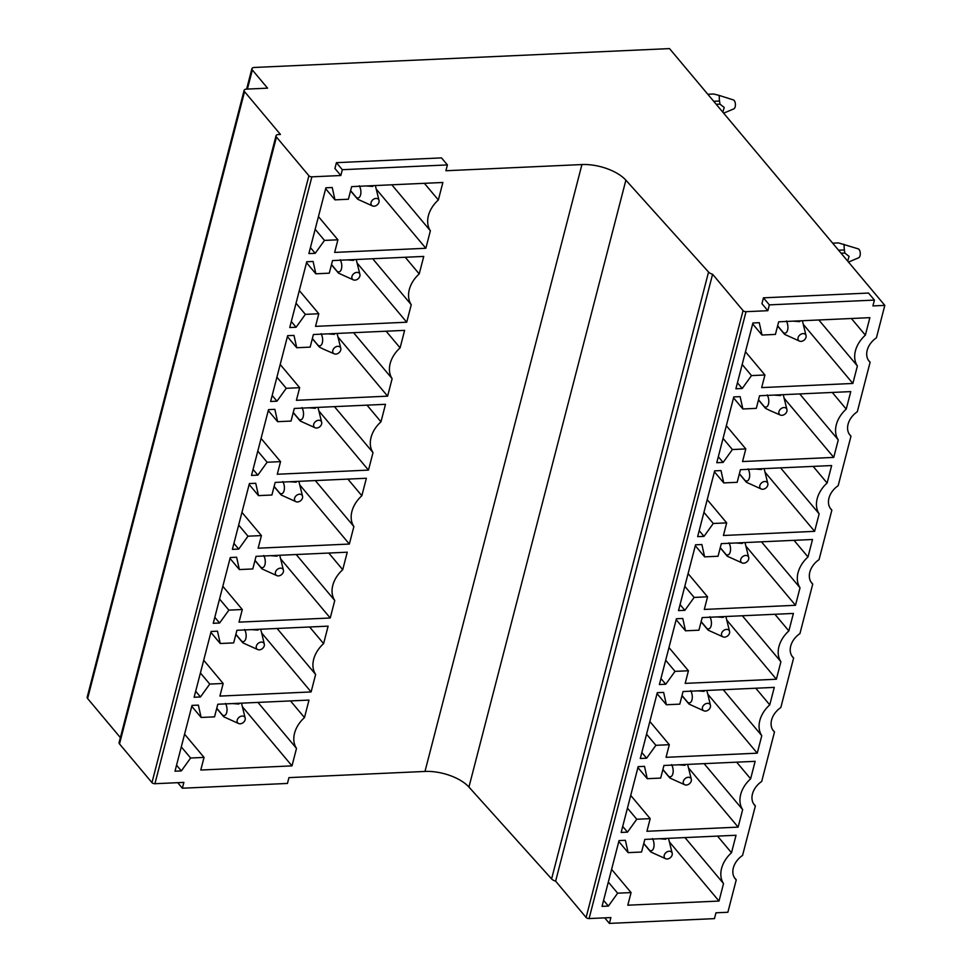 <?xml version="1.0" encoding="UTF-8"?>
<svg xmlns="http://www.w3.org/2000/svg" width="972" height="972" viewBox="0 0 972 972"><rect width="100%" height="100%" fill="white"/><g stroke="black" fill="none" stroke-linecap="round" stroke-linejoin="round"><path stroke-width="1.46" d="M604.73 917.86L609.383 923.4L610.89 917.58L589.081 918.564A2.272 1.069 -165.5 0 1 586.116 917.483L555.632 881.142A5.747 2.697 -165.5 0 1 551.598 878.919L468.941 787.065A34.044 15.953 -165.5 0 0 424.983 771.44L581.936 164.56A34.044 15.953 -165.5 0 1 625.883 180.185L708.552 272.038L551.598 878.919M609.383 923.4L714.469 918.625L715.975 912.805L727.87 912.258L736.254 879.854L734.468 877.728M177.718 782.679L182.359 788.219L183.866 782.399L154.925 783.711A2.272 1.069 -165.5 0 1 151.96 782.63L119.507 743.932A4.544 2.126 -165.5 0 1 119.082 742.62L276.036 135.74A4.544 2.126 -165.5 0 1 278.466 134.525L280.446 134.44L244.555 91.647A4.544 2.126 -165.5 0 1 244.13 90.323A4.544 2.126 -165.5 0 1 246.56 89.12L267.579 88.16L252.343 69.984A4.544 2.126 -165.5 0 1 251.906 68.672A4.544 2.126 -165.5 0 1 254.336 67.469L669.514 48.6L884.812 305.378L872.917 305.925L874.423 300.093L868.531 293.058L763.445 297.833L769.35 304.868L874.423 300.093M182.359 788.219L287.445 783.444L288.951 777.624L424.983 771.44M351.657 186.624L442.868 182.481L438.348 199.977A27.228 20.108 140 0 0 430.377 230.789L425.845 248.273L334.647 252.416L337.904 239.805L324.49 240.412L315.22 253.303L308.877 253.595L325.887 187.803L332.23 187.511L334.976 199.855L348.401 199.236L351.657 186.624M334.976 199.855L325.644 188.726M315.22 253.303L310.42 247.593M324.49 240.412L315.159 229.283M337.904 239.805L318.439 216.586M425.845 248.273L376.419 189.321M430.377 230.789L391.825 184.802M424.375 183.319L438.348 199.977M154.925 783.711L311.878 176.831L340.82 175.519L342.326 169.699L447.412 164.924L445.905 170.744L581.936 164.56M315.851 273.8L329.277 273.181L332.533 260.569L423.743 256.426L419.224 273.922A27.228 20.108 140 0 0 411.253 304.722L406.721 322.218L315.523 326.361L318.792 313.749L305.366 314.357L296.096 327.248L289.753 327.54L306.763 261.747L313.106 261.456L315.851 273.8L306.52 262.671M296.727 347.733L310.153 347.125L313.409 334.514L404.619 330.371L400.1 347.867A27.228 20.108 140 0 0 392.129 378.667L387.609 396.163L296.399 400.306L299.668 387.694L286.242 388.302L276.971 401.193L270.629 401.472L287.639 335.68L293.981 335.401L296.727 347.733L287.396 336.616M277.603 421.678L291.029 421.07L294.297 408.459L385.495 404.316L380.975 421.812A27.228 20.108 140 0 0 373.005 452.612L368.485 470.108L277.275 474.251L280.544 461.639L267.118 462.247L257.847 475.138L251.505 475.417L268.515 409.625L274.857 409.346L277.603 421.678L268.272 410.548M258.491 495.623L271.905 495.015L275.173 482.404L366.371 478.26L361.851 495.744A27.228 20.108 140 0 0 353.881 526.557L349.361 544.053L258.151 548.196L261.419 535.584L247.994 536.192L238.723 549.083L232.381 549.362L249.391 483.57L255.733 483.291L258.491 495.623L249.16 484.493M239.367 569.568L252.781 568.96L256.049 556.349L347.247 552.205L342.727 569.689A27.228 20.108 140 0 0 334.757 600.502L330.237 617.998L239.027 622.141L242.295 609.517L228.87 610.137L219.599 623.016L213.257 623.307L230.267 557.515L236.621 557.223L239.367 569.568L230.036 558.438M220.243 643.513L233.657 642.905L236.925 630.293L328.123 626.15L323.603 643.634A27.228 20.108 140 0 0 315.633 674.447L311.113 691.942L219.903 696.086L223.171 683.462L209.745 684.081L200.475 696.96L194.133 697.252L211.143 631.46L217.497 631.168L220.243 643.513L210.912 632.383M201.119 717.458L214.533 716.85L217.801 704.238L308.999 700.083L304.479 717.579A27.228 20.108 140 0 0 296.509 748.391L291.989 765.875L200.779 770.031L204.047 757.407L190.621 758.014L181.351 770.905L175.009 771.197L192.019 705.405L198.373 705.113L201.119 717.458L191.788 706.328M589.081 918.564L746.034 311.684L767.844 310.7L769.35 304.868M746.034 311.684A2.272 1.069 -165.5 0 1 743.058 310.603L586.116 917.483M555.632 881.142L712.585 274.262L743.058 310.603M712.585 274.262A5.747 2.697 -165.5 0 1 708.552 272.038M447.412 164.924L441.507 157.889L336.421 162.664L334.915 168.484L340.82 175.519M311.878 176.831A2.272 1.069 -165.5 0 1 308.902 175.75L151.96 782.63M119.507 743.932L276.461 137.052L308.902 175.75M276.461 137.052A4.544 2.126 -165.5 0 1 276.036 135.74M763.445 297.833L761.939 303.665L767.844 310.7M244.13 90.323L87.188 697.203A4.544 2.126 -165.5 0 0 87.614 698.528L120.382 737.614M419.224 273.922L405.251 257.264M372.701 258.746L411.253 304.722M406.721 322.218L357.295 263.266M318.792 313.749L299.315 290.531M305.366 314.357L296.035 303.228M296.096 327.248L291.296 321.525M400.1 347.867L386.139 331.209M353.577 332.691L392.129 378.667M387.609 396.163L338.171 337.199M299.668 387.694L280.191 364.476M286.242 388.302L276.911 377.172M276.971 401.193L272.172 395.47M380.975 421.812L367.015 405.154M334.453 406.636L373.005 452.612M368.485 470.108L319.047 411.144M280.544 461.639L261.067 438.421M267.118 462.247L257.787 451.117M257.847 475.138L253.06 469.415M361.851 495.744L347.891 479.099M315.329 480.581L353.881 526.557M349.361 544.053L299.923 485.089M261.419 535.584L241.943 512.365M247.994 536.192L238.662 525.062M238.723 549.083L233.936 543.36M342.727 569.689L328.767 553.044M296.205 554.526L334.757 600.502M330.237 617.998L280.799 559.034M242.295 609.517L222.831 586.31M228.87 610.137L219.538 599.007M219.599 623.016L214.812 617.305M323.603 643.634L309.643 626.989M277.081 628.459L315.633 674.447M311.113 691.942L261.675 632.979L260.618 629.212M223.171 683.462L203.707 660.243M209.745 684.081L200.414 672.952M200.475 696.96L195.688 691.25M304.479 717.579L290.519 700.933M257.957 702.404L296.509 748.391M291.989 765.875L242.55 706.923M204.047 757.407L184.583 734.188M190.621 758.014L181.29 746.897M181.351 770.905L176.564 765.195M736.254 879.854A18.152 13.401 140 0 1 735.282 878.858A18.152 13.401 140 0 1 742.572 855.421L755.378 805.909A18.152 13.401 140 0 1 754.406 804.913A18.152 13.401 140 0 1 761.696 781.476L774.49 731.965A18.152 13.401 140 0 1 773.53 730.968A18.152 13.401 140 0 1 780.82 707.531L793.614 658.02A18.152 13.401 140 0 1 792.654 657.023A18.152 13.401 140 0 1 799.944 633.586L812.738 584.075A18.152 13.401 140 0 1 811.778 583.078A18.152 13.401 140 0 1 819.056 559.641L831.862 510.13A18.152 13.401 140 0 1 830.902 509.134A18.152 13.401 140 0 1 838.18 485.696L850.986 436.185A18.152 13.401 140 0 1 850.026 435.189A18.152 13.401 140 0 1 857.304 411.751L870.11 362.24A18.152 13.401 140 0 1 869.15 361.244A18.152 13.401 140 0 1 876.428 337.806L884.812 305.378M764.928 374.985L751.502 375.593L742.231 388.484L735.889 388.776L752.911 322.983L759.254 322.692L761.999 335.036L775.413 334.417L778.681 321.805L869.879 317.662L865.359 335.158A27.228 20.108 140 0 0 857.389 365.958L852.869 383.454L761.671 387.597L764.928 374.985L745.463 351.767M745.803 448.93L732.39 449.538L723.107 462.429L716.765 462.708L733.787 396.916L740.129 396.637L742.875 408.981L756.301 408.362L759.557 395.75L850.767 391.607L846.235 409.103A27.228 20.108 140 0 0 838.265 439.903L833.745 457.399L742.547 461.542L745.803 448.93L726.339 425.712M726.679 522.875L713.266 523.483L703.995 536.374L697.641 536.653L714.663 470.861L721.005 470.582L723.751 482.914L737.177 482.306L740.433 469.695L831.643 465.552L827.111 483.048A27.228 20.108 140 0 0 819.153 513.848L814.621 531.344L723.423 535.487L726.679 522.875L707.215 499.657M707.555 596.82L694.142 597.428L684.871 610.319L678.517 610.598L695.539 544.806L701.881 544.527L704.627 556.859L718.053 556.251L721.309 543.64L812.519 539.496L807.987 556.98A27.228 20.108 140 0 0 800.029 587.793L795.497 605.289L704.299 609.432L707.555 596.82L688.091 573.602M688.431 670.765L675.018 671.373L665.747 684.252L659.393 684.543L676.415 618.751L682.757 618.459L685.503 630.804L698.929 630.196L702.185 617.585L793.395 613.441L788.863 630.925A27.228 20.108 140 0 0 780.905 661.738L776.373 679.234L685.175 683.377L688.431 670.765L668.967 647.546M669.307 744.698L655.893 745.317L646.623 758.196L640.281 758.488L657.291 692.696L663.633 692.404L666.379 704.749L679.805 704.141L683.061 691.529L774.271 687.386L769.751 704.87A27.228 20.108 140 0 0 761.781 735.683L757.249 753.178L666.051 757.322L669.307 744.698L649.843 721.479M650.195 818.643L636.769 819.25L627.499 832.141L621.157 832.433L638.167 766.641L644.509 766.349L647.255 778.693L660.681 778.086L663.937 765.474L755.147 761.331L750.627 778.815A27.228 20.108 140 0 0 742.657 809.627L738.137 827.123L646.927 831.267L650.195 818.643L630.719 795.424M631.071 892.588L617.645 893.195L608.375 906.086L602.033 906.378L619.043 840.586L625.385 840.294L628.131 852.638L641.556 852.031L644.825 839.407L736.023 835.264L731.503 852.76A27.228 20.108 140 0 0 723.533 883.572L719.013 901.056L627.803 905.199L631.071 892.588L611.595 869.369M868.336 360.126L870.11 362.24M755.378 805.909L753.592 803.783M774.49 731.965L772.716 729.838M793.614 658.02L791.84 655.893M812.738 584.075L810.964 581.961M831.862 510.13L830.088 508.016M850.986 436.185L849.212 434.071M751.502 375.593L742.171 364.464M742.231 388.484L737.444 382.761M761.999 335.036L752.668 323.907M865.359 335.158L851.399 318.5M818.837 319.982L857.389 365.958M852.869 383.454L803.431 324.502M732.39 449.538L723.059 438.408M723.107 462.429L718.32 456.706M742.875 408.981L733.544 397.852M846.235 409.103L832.275 392.445M799.713 393.927L838.265 439.903M833.745 457.399L784.307 398.435M713.266 523.483L703.935 512.353M703.995 536.374L699.196 530.651M723.751 482.914L714.42 471.785M827.111 483.048L813.151 466.39M780.589 467.872L819.153 513.848M814.621 531.344L765.183 472.38M694.142 597.428L684.81 586.298M684.871 610.319L680.072 604.596M704.627 556.859L695.296 545.729M807.987 556.98L794.027 540.335M761.465 541.817L800.029 587.793M795.497 605.289L746.071 546.325M675.018 671.373L665.686 660.243M665.747 684.252L660.948 678.541M685.503 630.804L676.172 619.674M788.863 630.925L774.903 614.28M742.341 615.762L780.905 661.738M776.373 679.234L726.947 620.27M655.893 745.317L646.562 734.188M646.623 758.196L641.824 752.486M666.379 704.749L657.048 693.619M769.751 704.87L755.779 688.225M723.229 689.695L761.781 735.683M757.249 753.178L707.823 694.215L706.753 690.448M636.769 819.25L627.438 808.133M627.499 832.141L622.7 826.431M647.255 778.693L637.924 767.564M750.627 778.815L736.654 762.169M704.105 763.64L742.657 809.627M738.137 827.123L688.698 768.159M617.645 893.195L608.314 882.066M608.375 906.086L603.576 900.376M628.131 852.638L618.8 841.509M731.503 852.76L717.543 836.114M684.981 837.585L723.533 883.572M719.013 901.056L669.574 842.104M336.421 162.664L342.326 169.699M670.267 851.326A4.544 3.353 140 0 0 664.812 853.938A4.544 3.353 140 0 0 665.686 858.726A4.544 3.353 140 0 0 666.112 858.871A4.544 3.353 140 0 0 670.558 857.474A4.544 3.353 140 0 0 672.199 853.258A4.544 3.353 140 0 0 670.267 851.326M668.505 838.338L672.199 853.258M652.491 838.581C655.723 844.632 653.585 852.918 649.49 850.221L643.78 843.429M649.49 850.221A11.348 8.384 140 0 0 650.232 851.338A11.348 8.384 140 0 0 650.961 852.08L665.686 858.726M666.379 838.435L665.82 839.237L659.368 838.751M216.768 708.248L222.466 715.04A11.348 8.384 140 0 0 223.208 716.157A11.348 8.384 140 0 0 223.949 716.899L238.662 723.545A4.544 3.353 140 0 0 239.088 723.69A4.544 3.353 140 0 0 243.547 722.293A4.544 3.353 140 0 0 245.187 718.077A4.544 3.353 140 0 0 243.255 716.145A4.544 3.353 140 0 0 237.788 718.758A4.544 3.353 140 0 0 238.662 723.545M225.48 703.4C228.699 709.451 226.561 717.737 222.466 715.04M245.187 718.077L241.493 703.157M239.355 703.254L238.808 704.056L232.357 703.57M689.391 777.381A4.544 3.353 140 0 0 683.936 779.994A4.544 3.353 140 0 0 684.81 784.781A4.544 3.353 140 0 0 685.236 784.926A4.544 3.353 140 0 0 689.683 783.529A4.544 3.353 140 0 0 691.323 779.313A4.544 3.353 140 0 0 689.391 777.381M687.629 764.393L691.323 779.313M671.616 764.636C674.847 770.687 672.709 778.973 668.602 776.288L662.904 769.484M668.602 776.288A11.348 8.384 140 0 0 669.356 777.393A11.348 8.384 140 0 0 670.085 778.135L684.81 784.781M685.491 764.49L684.944 765.292L678.492 764.806M235.88 634.303L241.591 641.107A11.348 8.384 140 0 0 242.332 642.213A11.348 8.384 140 0 0 243.073 642.954L257.787 649.6A4.544 3.353 140 0 0 258.212 649.746A4.544 3.353 140 0 0 262.659 648.348A4.544 3.353 140 0 0 264.299 644.132A4.544 3.353 140 0 0 262.379 642.2A4.544 3.353 140 0 0 256.912 644.813A4.544 3.353 140 0 0 257.787 649.6M244.604 629.455C247.824 635.506 245.685 643.792 241.591 641.107M258.479 629.309L257.932 630.111L251.481 629.625M708.515 703.436A4.544 3.353 140 0 0 703.06 706.049A4.544 3.353 140 0 0 703.922 710.836A4.544 3.353 140 0 0 704.36 710.982A4.544 3.353 140 0 0 708.807 709.584A4.544 3.353 140 0 0 710.447 705.368A4.544 3.353 140 0 0 708.515 703.436M690.74 690.691C693.972 696.742 691.833 705.028 687.726 702.343L682.028 695.539M687.726 702.343A11.348 8.384 140 0 0 688.468 703.449A11.348 8.384 140 0 0 689.209 704.19L703.922 710.836M704.615 690.545L704.068 691.347L697.617 690.861M255.004 560.358L260.715 567.162A11.348 8.384 140 0 0 261.456 568.268A11.348 8.384 140 0 0 262.197 569.009L276.911 575.655A4.544 3.353 140 0 0 277.336 575.801A4.544 3.353 140 0 0 281.783 574.403A4.544 3.353 140 0 0 283.423 570.187A4.544 3.353 140 0 0 281.491 568.255A4.544 3.353 140 0 0 276.036 570.868A4.544 3.353 140 0 0 276.911 575.655M263.728 555.51C266.948 561.561 264.809 569.847 260.715 567.162M283.423 570.187L279.742 555.267M277.603 555.364L277.056 556.166L270.605 555.68M727.639 629.492A4.544 3.353 140 0 0 722.172 632.104A4.544 3.353 140 0 0 723.047 636.891A4.544 3.353 140 0 0 723.484 637.037A4.544 3.353 140 0 0 727.931 635.639A4.544 3.353 140 0 0 729.571 631.423A4.544 3.353 140 0 0 727.639 629.492M725.877 616.503L729.571 631.423M709.864 616.746C713.096 622.797 710.957 631.083 706.851 628.398L701.152 621.594M706.851 628.398A11.348 8.384 140 0 0 707.592 629.504A11.348 8.384 140 0 0 708.333 630.245L723.047 636.891M723.739 616.6L723.192 617.402L716.741 616.916M274.128 486.413L279.839 493.217A11.348 8.384 140 0 0 280.58 494.323A11.348 8.384 140 0 0 281.321 495.064L296.035 501.71A4.544 3.353 140 0 0 296.46 501.868A4.544 3.353 140 0 0 300.907 500.471A4.544 3.353 140 0 0 302.547 496.255A4.544 3.353 140 0 0 300.615 494.311A4.544 3.353 140 0 0 295.16 496.935A4.544 3.353 140 0 0 296.035 501.71M282.852 481.565C286.072 487.616 283.933 495.902 279.839 493.217M302.547 496.255L298.866 481.322M296.727 481.419L296.168 482.221L289.717 481.735M746.763 555.547A4.544 3.353 140 0 0 741.296 558.171A4.544 3.353 140 0 0 742.171 562.946A4.544 3.353 140 0 0 742.608 563.104A4.544 3.353 140 0 0 747.055 561.707A4.544 3.353 140 0 0 748.695 557.491A4.544 3.353 140 0 0 746.763 555.547M745.002 542.558L748.695 557.491M728.988 542.801C732.22 548.852 730.081 557.15 725.975 554.453L720.276 547.649M725.975 554.453A11.348 8.384 140 0 0 726.716 555.559A11.348 8.384 140 0 0 727.457 556.3L742.171 562.946M742.863 542.655L742.316 543.457L735.865 542.971M293.252 412.468L298.963 419.272A11.348 8.384 140 0 0 299.704 420.378A11.348 8.384 140 0 0 300.433 421.119L315.159 427.777A4.544 3.353 140 0 0 315.584 427.923A4.544 3.353 140 0 0 320.031 426.526A4.544 3.353 140 0 0 321.671 422.31A4.544 3.353 140 0 0 319.739 420.366A4.544 3.353 140 0 0 314.284 422.99A4.544 3.353 140 0 0 315.159 427.777M301.964 407.62C305.196 413.671 303.057 421.97 298.963 419.272M321.671 422.31L317.99 407.377M315.851 407.475L315.293 408.289L308.841 407.803M765.887 481.602A4.544 3.353 140 0 0 760.42 484.226A4.544 3.353 140 0 0 761.295 489.013A4.544 3.353 140 0 0 761.732 489.159A4.544 3.353 140 0 0 766.179 487.762A4.544 3.353 140 0 0 767.819 483.546A4.544 3.353 140 0 0 765.887 481.602M764.126 468.613L767.819 483.546M748.112 468.856C751.344 474.907 749.205 483.206 745.099 480.508L739.4 473.704M745.099 480.508A11.348 8.384 140 0 0 745.84 481.614A11.348 8.384 140 0 0 746.581 482.355L761.295 489.013M761.987 468.711L761.441 469.525L754.989 469.039M312.377 338.523L318.075 345.327A11.348 8.384 140 0 0 318.828 346.433A11.348 8.384 140 0 0 319.557 347.174L324.004 349.41M321.088 333.688C324.32 339.726 322.182 348.025 318.075 345.327M338.863 346.421A4.544 3.353 140 0 0 333.408 349.045A4.544 3.353 140 0 0 334.283 353.832A4.544 3.353 140 0 0 334.708 353.978A4.544 3.353 140 0 0 339.155 352.581A4.544 3.353 140 0 0 340.795 348.365A4.544 3.353 140 0 0 338.863 346.421M340.795 348.365L337.102 333.432M334.963 333.53L334.417 334.344L327.965 333.858M785.012 407.657A4.544 3.353 140 0 0 779.544 410.281A4.544 3.353 140 0 0 780.419 415.068A4.544 3.353 140 0 0 780.844 415.214A4.544 3.353 140 0 0 785.303 413.817A4.544 3.353 140 0 0 786.943 409.601A4.544 3.353 140 0 0 785.012 407.657M783.25 394.668L786.943 409.601M767.236 394.924C770.468 400.962 768.33 409.261 764.223 406.563L758.524 399.759M764.223 406.563A11.348 8.384 140 0 0 764.964 407.669A11.348 8.384 140 0 0 765.705 408.41L770.14 410.646M781.111 394.766L780.565 395.58L774.113 395.094M331.501 264.578L337.199 271.382A11.348 8.384 140 0 0 337.94 272.488A11.348 8.384 140 0 0 338.681 273.229L353.395 279.887A4.544 3.353 140 0 0 353.832 280.033A4.544 3.353 140 0 0 358.279 278.636A4.544 3.353 140 0 0 359.919 274.42A4.544 3.353 140 0 0 357.988 272.476A4.544 3.353 140 0 0 352.532 275.1A4.544 3.353 140 0 0 353.395 279.887M340.212 259.743C343.444 265.781 341.306 274.08 337.199 271.382M359.919 274.42L356.226 259.5M354.087 259.597L353.541 260.399L347.089 259.913M804.136 333.712A4.544 3.353 140 0 0 798.668 336.336A4.544 3.353 140 0 0 799.543 341.123A4.544 3.353 140 0 0 799.968 341.269A4.544 3.353 140 0 0 804.427 339.872A4.544 3.353 140 0 0 806.067 335.656A4.544 3.353 140 0 0 804.136 333.712M802.374 320.736L806.067 335.656M786.36 320.979C789.592 327.017 787.442 335.316 783.347 332.618L777.649 325.814M783.347 332.618A11.348 8.384 140 0 0 784.088 333.724A11.348 8.384 140 0 0 784.829 334.465L799.543 341.123M800.235 320.833L799.689 321.635L793.237 321.149M848.495 262.063L858.665 257.774A4.544 2.199 87.4 0 0 860.244 254.494A4.544 2.199 87.4 0 0 858.252 248.856L838.435 242.903L832.652 243.17M844 244.312L844.328 249.938L838.557 250.205M841.084 253.218L844.814 253.048A11.348 5.504 87.4 0 0 844.328 249.938M844.814 253.048L849.078 256.365L847.693 261.103M350.625 190.634L356.323 197.438A11.348 8.384 140 0 0 357.064 198.543A11.348 8.384 140 0 0 357.805 199.284L372.519 205.943A4.544 3.353 140 0 0 372.956 206.088A4.544 3.353 140 0 0 377.403 204.691A4.544 3.353 140 0 0 379.044 200.475A4.544 3.353 140 0 0 377.112 198.531A4.544 3.353 140 0 0 371.644 201.155A4.544 3.353 140 0 0 372.519 205.943M359.336 185.798C362.568 191.836 360.43 200.135 356.323 197.438M379.044 200.475L375.35 185.555M373.212 185.652L372.665 186.454L366.213 185.968M713.582 94.005L707.798 94.26M713.606 94.005L719.146 95.402L719.474 101.027L713.691 101.295M716.23 104.308L719.96 104.138A11.348 5.504 87.4 0 0 719.474 101.027M719.146 95.402L733.398 99.946A4.544 2.199 87.4 0 1 735.379 105.584A4.544 2.199 87.4 0 1 733.799 108.876L723.642 113.153M719.96 104.138L724.225 107.455L722.828 112.193M625.883 180.185L468.941 787.065M87.614 698.528L244.555 91.647M247.398 89.084L252.343 69.984M251.906 68.672L246.621 89.12M643.743 843.599L650.232 851.338M216.72 708.418L223.208 716.157M662.855 769.654L669.356 777.393M235.844 634.473L242.332 642.213M264.299 644.132L261.662 632.93M681.98 695.709L688.468 703.449M710.447 705.368L707.81 694.166M254.968 560.528L261.456 568.268M701.104 621.764L707.592 629.504M274.092 486.583L280.58 494.323M720.228 547.819L726.716 555.559M293.216 412.638L299.704 420.378M739.352 473.874L745.84 481.614M312.328 338.693L318.828 346.433M334.283 353.832L324.004 349.398M758.476 399.929L764.964 407.669M780.419 415.068L770.14 410.634M331.452 264.749L337.94 272.488M777.6 325.985L784.088 333.724M350.576 190.804L357.064 198.543"/></g></svg>
